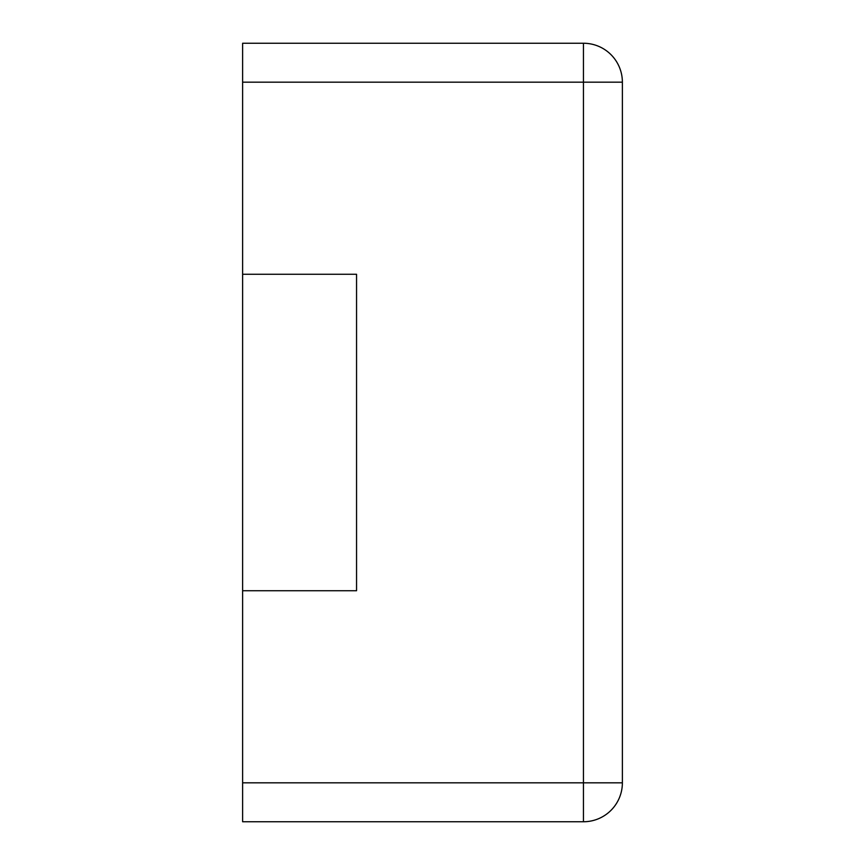 <?xml version="1.0" encoding="UTF-8"?>
<svg xmlns="http://www.w3.org/2000/svg" width="865" height="865" viewBox="0 0 865 865"><rect width="100%" height="100%" fill="white"/><g stroke="black" fill="none" stroke-linecap="round" stroke-linejoin="round"><path stroke-width="1.3" d="M242.622 82.175L242.622 43.25L583.453 43.25A38.925 38.925 0 0 1 622.378 82.175L622.378 782.825A38.925 38.925 0 0 1 583.453 821.75L583.453 43.25A38.925 38.925 0 0 1 622.378 82.175L242.622 82.175L242.622 821.75L583.453 821.75A38.925 38.925 0 0 0 622.378 782.825L242.622 782.825M242.622 590.73L356.553 590.73L356.553 274.27L242.622 274.27"/></g></svg>
